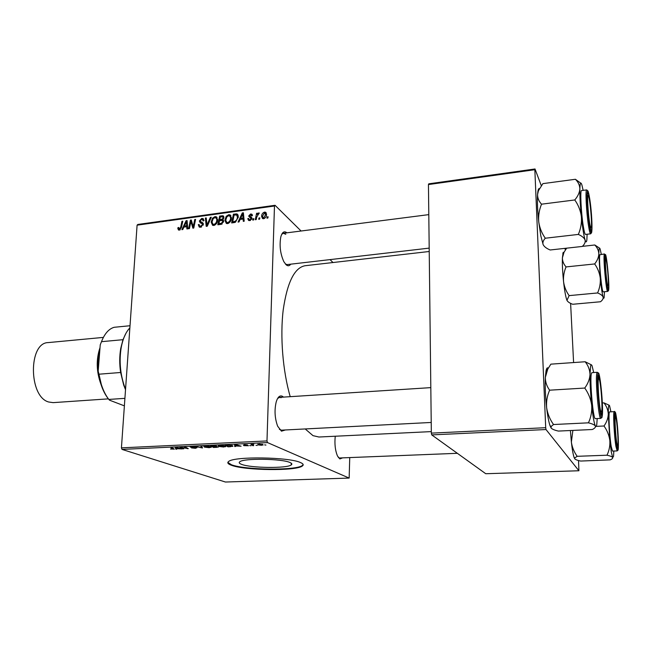 <?xml version="1.0" encoding="UTF-8"?>
<svg xmlns="http://www.w3.org/2000/svg" width="651" height="651" viewBox="0 0 651 651"><rect width="100%" height="100%" fill="white"/><g stroke="black" fill="none" stroke-linecap="round" stroke-linejoin="round"><path stroke-width="0.98" d="M241.627 464.375C239.226 463.479 238.624 462.609 239.828 461.746C243.783 458.076 281.891 458.646 289.931 462.503C291.941 463.349 292.372 464.171 291.225 464.952C286.863 468.541 250.855 468.102 241.627 464.375M300.583 462.601C289.451 457.043 234.222 456.188 228.688 461.453C226.955 462.706 227.866 463.976 231.43 465.262C244.971 470.543 295.912 471.145 302.284 466.043C303.911 464.936 303.342 463.789 300.583 462.601M227.858 462.389L231.447 464.765C244.988 470.071 295.92 470.665 302.3 465.546L303.163 464.57M290.737 264.168C289.418 266.039 287.888 266.251 286.147 264.802L283.82 261.645C280.296 253.744 279.287 245.517 280.801 236.964C282.192 232.049 284.235 230.674 286.928 232.83M285.805 234.303L283.38 233.278L281.769 234.23M342.605 457.865L339.863 458.939L337.511 456.05C335.2 450.5 334.451 443.892 335.257 436.227M338.406 457.604L339.562 457.987L457.352 453.308M285.358 429.969L281.46 431.182L277.635 426.177C274.746 418.162 274.283 410.016 276.252 401.748C277.822 396.907 279.881 395.092 282.444 396.313L283.486 397.11M281.151 397.72L279.653 397.354L277.643 398.412M279.393 429.343L281.509 430.165L431.214 422.458M431.32 431.605L318.925 437.016L313.001 435.649L305.197 428.944M253.646 219.957L252.759 220.079L252.995 218.817L253.898 218.695L253.646 219.957M259.619 219.151L258.732 219.273L258.968 218.004L259.871 217.882L259.619 219.151M227.573 223.586L226.32 223.431L224.888 220.274L226.19 216.335L228.721 214.708L229.982 214.871L231.422 218.118C231.317 220.835 230.031 222.658 227.573 223.586M239.007 221.934L238.054 222.064L242.318 212.934L243.384 212.787L244.19 221.234L243.311 221.356L243.124 219.037L240.129 219.444L239.007 221.934M221.145 224.343L217.833 224.79L219.631 216.075L222.886 215.766L223.936 217.54L222.699 219.778L223.659 221.364L221.145 224.343M207.287 226.214L206.204 226.361L205.391 218.052L206.245 217.93L206.945 225.059L210.379 217.361L211.298 217.231L207.287 226.214M177.813 228.468L177.935 227.687L178.773 227.468L179.456 229.111L180.644 227.378L181.946 221.299L182.793 221.177L181.442 227.476L179.342 230.104L178.504 230.023L177.813 228.468L179.806 229.982M189.417 228.631L188.562 228.745L190.409 220.119L191.296 219.997L193.217 226.849L194.73 219.525L195.585 219.403L193.754 228.045L192.867 228.167L190.93 221.332L189.417 228.631M122.038 449.41L225.433 482.025L349.156 478.078L267.504 442.59L122.038 449.41L121.428 447.855L266.983 440.939L274.478 206.017L137.092 225.173L137.825 224.457L275.039 205.293L274.478 206.017M121.428 447.855L137.092 225.173M182.776 229.526L181.873 229.648L186.08 220.722L187.106 220.583L187.732 228.859L186.886 228.973L186.747 226.711L183.891 227.093L182.776 229.526M200.654 227.223L199.287 227.101L198.286 224.693L199.133 224.473L199.287 225.694L200.76 226.222L202.494 224.579L202.306 223.871L200.174 222.723L199.32 221.006L201.712 218.451L202.933 218.573L203.966 220.575L203.096 220.966L202.461 219.533L201.631 219.444L200.166 220.835L203.34 224.383L200.646 226.825M213.805 225.449L212.592 225.295L211.16 222.146L212.47 218.231L214.976 216.612L216.205 216.759L217.637 220.005C217.515 222.707 216.238 224.522 213.805 225.449M247.779 218.744L248.666 218.402L249.203 219.721L249.862 219.794L251.058 218.679L248.649 216.059L250.562 214.016L251.709 214.146L252.49 215.644L251.603 215.88L250.489 214.806L249.528 215.798L251.546 217.41L251.945 218.484L249.797 220.591L248.617 220.461L247.779 218.744L249.821 220.583M234.124 222.593L231.642 222.927L233.432 214.163L237.045 213.984L238.274 216.986L235.475 222.203L234.124 222.593M263.622 218.72L262.589 218.59L261.596 216.49C261.588 214.309 262.573 212.844 264.55 212.096L265.543 212.226L266.536 214.448C266.511 216.547 265.543 217.979 263.622 218.72M256.201 219.615L255.306 219.729L256.584 213.3L257.479 213.178L257.21 214.505L258.699 212.901L259.236 213.015L256.746 217.035L256.201 219.615M267.854 218.036L266.967 218.158L267.195 216.889L268.106 216.767L267.854 218.036M332.995 262.532L330.041 259.611M301.079 231.007L275.039 205.293M349.156 478.078L349.742 457.58M251.026 445.756L249.715 445.553L251.026 445.756M257.291 445.463L255.989 445.26L257.291 445.463M223.757 447.034L218.939 446.464L218.248 445.683L220.209 445.317L225.132 445.902L225.702 446.667L223.765 446.806M235.678 446.456L234.685 446.505L234.653 444.666L235.784 444.609L241.114 446.212L235.638 445.959L235.678 446.456M216.97 447.318L213.504 447.481L210.672 445.78L216.368 445.968L216.205 446.423L218.386 447.066L216.986 447.074M202.461 447.986L195.617 446.488L201.419 447.774L200.89 446.236L201.859 446.195L202.461 447.986M170.578 449.076L173.369 449.068L170.879 447.644L171.766 447.595L174.338 449.174L170.586 448.905M183.761 448.84L179.814 447.221L186.992 448.425L184.371 447.009L185.275 446.968L188.302 448.637L181.124 447.44L183.761 448.84M176.82 449.166L175.868 449.206L175.241 447.44L176.315 447.383L182.003 448.921L176.616 448.685L176.82 449.166M195.585 448.319L191.451 447.904L196.122 447.79L190.19 446.879L195.471 447.001L191.191 446.977L196.968 447.733L195.593 448.108M209.345 447.693L204.512 447.131L203.771 446.358L205.683 445.992L210.615 446.578L211.225 447.343L209.353 447.465M243.84 445.658L247.559 445.683L243.425 445.121L244.532 444.69L247.543 444.958L244.288 445.056L248.503 445.732L243.84 445.658M230.56 446.692L227.964 446.814L225.254 445.105L232.244 445.536L232.822 446.326L230.568 446.472M261.547 445.292L258.178 444.918L257.731 444.283L262.695 444.413L263.102 444.999L261.547 445.113M253.711 445.634L252.767 445.675L250.944 444.413L253.866 444.308L252.775 444.633L253.711 445.634M265.933 445.072L264.631 444.869L265.933 445.072M431.735 434.892L485.752 473.725L578.91 470.754L546.002 429.538L431.735 434.892L431.344 433.127L545.701 427.699L534.845 169.716L428.448 184.55L428.781 183.818L535.016 168.975L534.845 169.716M431.344 433.127L428.448 184.55M565.345 249.748L564.832 248.373M541.298 185.681L535.016 168.975M578.91 470.754L578.527 460.542M573.596 362.558L570.61 303.358M545.701 427.699L546.002 429.538M290.216 396.671C282.762 370.915 279.979 336.396 283.226 309.843C287.221 282.396 294.488 267.699 305.01 265.738L429.221 251.498M266.983 440.939L267.504 442.59M285.407 264.054L287.197 264.583L429.188 248.121M182.898 448.368L182.874 448.881M187.016 447.929L186.992 448.425M186.162 447.457L186.137 447.994M187.398 448.14L187.374 448.677M175.973 447.4L175.868 449.206M176.388 447.953L176.567 448.474L178.96 448.368L176.388 447.953M190.483 446.773L190.458 447.188M201.493 446.212L201.419 447.774M204.56 446.098L204.512 447.131M204.813 446.448L205.431 447.099L210.208 447.253L209.663 446.602L204.829 446.057M213.528 446.903L213.504 447.481M216.23 445.919L216.205 446.423M211.917 445.943L212.804 446.472L215.644 446.228L211.933 445.723M213.137 446.667L214.081 447.237L217.393 446.96L213.146 446.456M234.759 444.657L234.685 446.505M235.654 445.471L235.638 445.959M235.654 445.203L235.662 445.748L238.168 445.634L235.654 445.203M227.996 446.204L227.964 446.814M226.499 445.26L228.574 446.57L231.837 446.22L231.3 445.569L226.507 445.048M218.98 445.439L218.939 446.464M219.297 445.78L219.867 446.431L224.676 446.578L224.172 445.927L219.314 445.39M258.203 444.12L258.178 444.918M259.619 444.153L258.691 444.34L259.065 444.853L262.084 444.967L259.627 443.99M252.791 444.934L252.767 445.675M191.63 221.096L190.409 220.119M193.9 227.386L193.217 226.849M194.364 225.165L193.64 224.587M195.438 220.095L194.73 219.525M192.672 224.497L191.451 223.537M191.947 222.137L190.93 221.332M187.179 221.592L186.08 220.722M187.618 227.386L186.747 226.711M185.657 223.399L184.404 226.052L186.691 225.734L186.422 221.584L185.657 223.399M185.478 226.882L184.404 226.052M187.228 222.219L186.422 221.584M187.545 226.41L186.691 225.734M178.651 228.241L177.935 227.687M180.27 229.73L179.456 229.111M182.646 221.845L181.946 221.299M199.173 225.409L198.286 224.693M201.647 226.93L200.76 226.222M203.202 225.156L202.494 224.579M203.315 224.676L202.306 223.871M201.704 223.448L199.32 221.006M201.68 222.919L201.753 222.382M203.966 220.298L201.712 218.451M203.315 223.749L200.443 221.552M206.343 218.834L205.391 218.052M207.579 225.571L206.945 225.059M211.005 217.882L210.379 217.361M213.609 225.466L213.479 224.668M212.055 222.886L211.16 222.146M217.572 220.697L215.75 217.719L214.895 217.613L213.113 218.793L212.47 218.231M216.848 218.646L214.976 216.612M213.113 218.793L212.014 222.072L213.08 224.335L213.919 224.44C215.774 223.619 216.726 222.146 216.783 220.03M214.765 225.148L213.919 224.44M220.632 216.929L219.631 216.075M223.806 216.555L222.886 215.766M223.513 220.469L222.699 219.778M220.29 216.97L219.737 219.688L222.544 218.956L223.081 217.694L222.65 216.783L220.29 216.97M220.738 220.543L219.737 219.688M223.814 218.321L223.081 217.694M223.13 219.452L222.544 218.956M219.525 220.705L218.915 223.659L221.381 223.277L222.797 221.454L222.398 220.518L219.525 220.705M219.932 224.514L218.915 223.659M223.537 222.081L222.797 221.454M222.186 223.96L221.381 223.277M249.927 220.567L247.779 218.63M250.529 220.396L249.862 219.794M251.742 219.289L251.058 218.679M251.847 219.021L250.895 218.15M250.822 218.077L248.649 216.059M250.822 218.028L250.928 217.418M252.368 215.676L250.562 214.016M243.498 214.008L242.318 212.934M244.06 219.875L243.124 219.037M241.92 215.668L240.658 218.378L243.043 218.052L242.693 213.821L241.92 215.668M241.635 219.241L240.658 218.378M243.555 214.602L242.693 213.821M243.962 218.874L243.043 218.052M234.401 215.025L233.432 214.163M237.656 215.863L238.217 215.798M238.046 215.155L236.573 213.845M234.1 215.066L232.732 221.779L233.847 221.633C236.158 221.096 237.346 219.566 237.412 217.052L236.63 214.952L234.1 215.066M233.733 222.65L232.732 221.779M238.209 217.76L237.412 217.052M234.799 222.455L233.847 221.633M227.28 223.61L227.15 222.748M225.799 221.055L224.888 220.274M231.357 218.834L229.526 215.831L228.647 215.709L226.841 216.905L226.19 216.335M230.576 216.75L228.721 214.708M226.841 216.905L225.742 220.201L226.825 222.471L227.679 222.577C229.551 221.747 230.519 220.266 230.56 218.142M228.517 223.293L227.679 222.577M263.712 218.703L261.596 216.49M266.528 213.976L264.55 212.096M264.485 212.885L262.483 216.278L263.126 217.857L263.655 217.93L265.641 214.561L264.485 212.885M266.446 215.318L265.641 214.561M264.29 218.524L263.655 217.93M259.708 218.695L258.968 218.004M257.316 213.984L256.584 213.3M259.179 213.349L258.699 212.901M253.735 219.493L252.995 218.817M267.943 217.597L267.195 216.889M129.874 327.868C125.7 332.246 122.795 338.911 121.159 347.862C119.141 360.711 120.166 373.308 124.235 385.661L125.562 389.135M125.521 389.721L123.714 385.148L120.63 372.494C119.402 364.153 119.434 356.146 120.736 348.456L122.99 339.692L125.822 333.524M108.302 398.754C105.21 394.848 102.703 389.859 100.799 383.797L98.179 371.176L98.96 374.203L120.63 372.494L120.769 370.541M122.933 340.489L122.99 339.692L101.491 341.677L100.238 344.835L98.179 371.176M124.911 398.339L108.823 399.437L109.506 400.17L124.382 405.858M130.021 325.736L114.21 327.282C108.872 328.812 104.632 333.605 101.491 341.677M98.96 374.203L101.255 384.228C103.183 390.372 105.706 395.434 108.823 399.437M607.692 285.667L608.278 285.651C608.823 282.2 607.245 263.386 606.105 259.684L606.065 259.537C604.429 253.467 606.122 280.817 607.692 285.667M604.462 291.721L604.12 297.629C603.876 298.565 603.542 298.37 603.111 297.043C603.436 298.606 602.557 300.176 600.474 301.755L572.709 304.269C569.715 303.179 567.794 301.877 566.964 300.363L569.12 295.619L597.585 292.958C600.604 294.13 602.452 295.489 603.111 297.043C602.183 293.845 601.231 287.53 600.263 278.091C600.596 283.25 599.701 288.206 597.585 292.958M608.449 288.499L607.839 288.067C606.52 284.218 604.576 261.311 605.227 257.243L605.332 256.64C606.358 252.344 609.539 285.008 608.449 288.499M604.502 253.963L599.872 254.728C598.497 257.568 601.76 293.121 603.257 291.835L607.684 291.42C606.268 292.706 603.021 257.088 604.307 254.256L605.373 254.631M569.12 295.619C566.126 291.379 564.271 286.749 563.563 281.712C563.18 276.626 564.01 271.695 566.053 266.918L594.672 263.948C597.716 268.269 599.579 272.981 600.263 278.091L598.839 253.939C598.668 257.291 597.284 260.628 594.672 263.948M566.053 266.918C563.644 264.184 562.423 261.165 562.399 257.837L564.051 252.197L566.549 248.34M582.376 246.363L594.802 244.988C597.317 247.608 598.668 250.586 598.839 253.939C598.887 248.267 599.343 246.705 600.198 249.243L601.28 254.305M599.433 248.064L594.802 244.988M566.964 300.363L566.818 299.989C565.638 296.653 564.547 290.558 563.563 281.712C562.578 272.232 562.187 264.273 562.399 257.837L563.18 252.328M617.417 445.422L617.88 444.845C618.499 441.061 617.026 421.246 615.854 417.584L615.691 417.104C614.08 412.677 615.903 442.949 617.417 445.422M613.828 451.045L613.543 456.351L612.648 457.498L611.273 451.835L609.832 440.475C610.174 445.618 609.23 450.533 606.984 455.212C610.109 455.879 611.997 456.644 612.648 457.498C612.941 458.296 612.111 459.085 610.15 459.866L580.7 461.054C577.592 460.428 575.63 459.696 574.8 458.865L574.743 457.946L577.168 456.31L606.984 455.212M616.725 444.308C615.431 436.561 614.357 418.805 614.943 415.167C615.244 413.263 615.724 414.345 616.375 418.406C618.19 429.424 619.028 453.91 617.327 447.335L616.725 444.308M615.04 419.447L614.796 417.999M611.232 446.57L612.518 451.094L617.164 450.923L615.919 446.383C614.113 435.698 612.933 410.74 614.251 411.652L609.629 411.888C608.246 410.993 609.369 435.901 611.232 446.57M577.168 456.31C574.052 451.94 572.115 447.204 571.375 442.086L572.872 430.409M604.006 425.998C607.18 430.457 609.124 435.283 609.832 440.475L608.278 414.101C608.132 418.211 606.708 422.173 604.006 425.998L596.194 426.372M602.338 402.969L603.957 402.879C606.626 406.289 608.067 410.032 608.278 414.101C608.27 406.818 608.709 404.043 609.572 405.768L610.939 411.823M609.19 405.231L603.957 402.879M574.8 458.865L574.092 457.393C573.1 454.447 572.188 449.345 571.375 442.086L570.406 430.523M588.748 196.944L588.675 196.708C586.453 188.587 588.292 220.038 590.449 226.784C590.896 228.265 591.206 228.249 591.385 226.743C592.011 222.17 590.213 201.834 588.748 196.944M543.178 244.711L540.818 235.865L538.735 221.828C538.247 215.847 539.174 209.964 541.526 204.186L574.784 199.963C578.348 205 580.546 210.566 581.384 216.685C581.807 222.772 580.798 228.688 578.348 234.425C581.961 236.02 584.199 237.875 585.07 239.999C585.542 242.131 584.622 244.28 582.295 246.444L550.176 249.984C546.604 248.527 544.269 246.762 543.178 244.711L542.975 244.133C542.625 242.221 543.39 240.252 545.294 238.217C541.795 233.294 539.614 227.834 538.735 221.828C537.539 210.615 537.148 201.468 537.571 194.405L538.418 190.759L542.877 183.639L575.394 179.277C578.259 182.06 579.74 185.258 579.862 188.88C579.577 192.574 577.885 196.268 574.784 199.963M587.121 234.23L586.868 239.747C586.518 242.489 585.916 242.571 585.07 239.999C583.801 235.695 582.572 227.923 581.384 216.685C580.253 205.285 579.748 196.016 579.862 188.88C580.065 182.785 580.749 181.483 581.904 184.982L583.15 190.361M589.741 200.272C591.922 214.26 592.63 236.899 590.612 229.551L589.44 223.635C587.975 214.317 586.885 198.335 587.414 194.136C587.861 191.191 588.634 193.241 589.741 200.272M586.665 189.905L581.522 190.572C579.984 189.889 581.107 212.934 583.288 226.198C584.167 231.601 584.899 234.344 585.501 234.417L590.628 233.831C590.058 233.75 589.35 231.007 588.496 225.588C586.372 212.291 585.2 189.213 586.665 189.905L587.707 190.678M580.676 183.102L575.394 179.277M545.294 238.217L578.348 234.425M541.526 204.186C538.808 201.257 537.49 197.994 537.571 194.405L537.905 191.37C538.271 189.238 538.776 188.318 539.427 188.619M599.115 378.817C596.894 372.836 598.887 408.226 600.995 411.823L601.76 410.838C602.517 405.768 600.906 384.521 599.392 379.623L599.115 378.817M558.403 431.076C554.676 430.23 552.26 429.229 551.153 428.081L551.088 426.511L553.529 424.525L588.431 422.833C592.19 423.752 594.501 424.81 595.364 425.99C595.795 427.178 594.762 428.35 592.264 429.514L558.403 431.076M553.529 424.525C549.835 419.334 547.548 413.719 546.645 407.697C546.148 401.626 547.141 395.792 549.623 390.185C546.734 386.222 545.31 381.934 545.351 377.336L547.751 369.141L550.86 364.153L585.159 361.753C588.211 365.528 589.822 369.752 590.001 374.415L590.612 366.017C590.978 364.527 591.45 364.43 592.028 365.724L593.712 372.535M598.098 376.132C599.53 368.173 603.469 407.03 601.988 414.191C601.711 415.729 601.304 415.566 600.767 413.702C598.993 407.965 597.089 382.747 597.976 376.905L598.098 376.132M591.401 373.593C589.603 379.557 593.191 420.164 595.372 418.642L600.8 418.373C598.749 419.887 595.16 379.199 596.837 373.243L597.309 372.299L591.905 372.657L591.401 373.593M549.623 390.185L584.761 388.053C588.52 393.367 590.831 399.096 591.678 405.231C592.109 411.408 591.027 417.275 588.431 422.833M597.187 418.552L596.821 424.07C596.487 426.462 595.999 427.105 595.364 425.99C594.127 423.41 592.906 416.494 591.678 405.231C590.514 393.643 589.952 383.374 590.001 374.415C589.757 379.053 588.008 383.602 584.761 388.053M591.393 364.837L585.159 361.753M551.153 428.081L549.989 425.599C548.72 421.791 547.605 415.826 546.645 407.697C545.4 396.296 544.968 386.173 545.351 377.336L546.018 371.005C546.588 368.14 547.328 367.213 548.24 368.23M103.387 337.397L48.264 342.589C28.318 342.499 28.522 396.703 48.662 402.001L53.138 402.635L108.383 398.86M100.018 347.634C96.014 359.401 96.34 371.656 100.995 384.407M173.142 448.319L173.109 448.808M201.314 446.22L201.257 447.416M187.39 224.343L186.52 223.659M181.336 227.915L180.644 227.378M203.193 223.317L201.859 222.235M208.377 223.773L207.726 223.236M223.928 217.654L221.747 215.782M222.284 220.477L221.128 219.501M221.511 224.27L220.526 223.439M251.937 218.24L250.301 216.75M243.767 216.775L242.823 215.929M237.737 215.847L235.516 213.878M608.62 290.208C609.816 286.302 606.301 250.212 605.161 254.915C603.835 258.17 607.562 296.091 608.62 290.208M616.741 445.74C619.231 461.754 618.759 431.751 616.359 417.047C613.885 400.259 614.218 430.384 616.741 445.74M589.757 199.051C588.244 189.742 587.34 188.367 587.039 194.918C587.088 203.885 587.877 213.886 589.424 224.929C592.679 246.599 592.898 219.281 589.757 199.051M597.887 374.065C596.056 381.25 600.743 426.755 602.199 416.225C603.827 408.25 599.473 365.333 597.887 374.065M598.513 375.301L599.213 379.069M601.67 411.408L601.614 413.898M98.22 370.622C97.43 363.323 97.951 356.642 99.782 350.588M302.3 465.546L302.284 466.043M291.225 464.952L291.274 463.219M173.378 448.978L173.402 448.458M211.225 447.343L211.25 446.912M210.224 446.903L210.249 446.456M232.822 446.326L232.838 445.854M231.854 445.87L231.87 445.406M225.702 446.667L225.718 446.22M224.693 446.212L224.709 445.764M262.093 444.657L262.109 444.218M179.058 229.071L180.083 229.852M199.767 226.125L201.045 227.15M202.933 218.573L203.56 219.086M202.884 219.883L203.95 220.754M201.24 221.967L203.291 223.635M202.013 222.3L203.161 223.228M216.205 216.759L217.1 217.515M216.384 218.256L217.637 219.306M213.08 224.335L214.293 225.336M223.163 215.863L223.667 216.295M222.911 219.859L223.415 220.29M222.919 217.003L223.911 217.857M222.642 220.73L223.635 221.576M249.203 219.721L250.106 220.534M251.709 214.146L252.271 214.659M251.457 215.188L252.075 215.758M250.098 216.661L251.945 218.345M250.879 217.003L251.864 217.898M237.045 213.984L237.818 214.667M237.078 215.343L238.274 216.417M229.982 214.871L230.91 215.676M230.185 216.401L231.422 217.483M226.825 222.471L228.021 223.488M265.543 212.226L266.243 212.885M265.413 213.349L266.536 214.407M263.126 217.857L263.964 218.646M123.714 385.148L124.235 385.661M120.736 348.456L121.159 347.862M100.799 383.797L101.255 384.228M607.684 291.42L608.319 290.851M562.789 253.654L564.051 252.197M617.164 450.923L617.954 450.093M616.277 416.795C615.366 412.368 614.69 410.659 614.251 411.652M574.092 457.393L574.743 457.946M283.38 233.278L428.797 214.627M590.628 233.831L591.507 232.838M537.905 191.37L538.418 190.759M430.807 387.63L279.653 397.354M600.8 418.373L601.768 417.381M598.415 373.169L597.309 372.299M546.018 371.005L547.751 369.141M549.989 425.599L551.088 426.511"/></g></svg>
